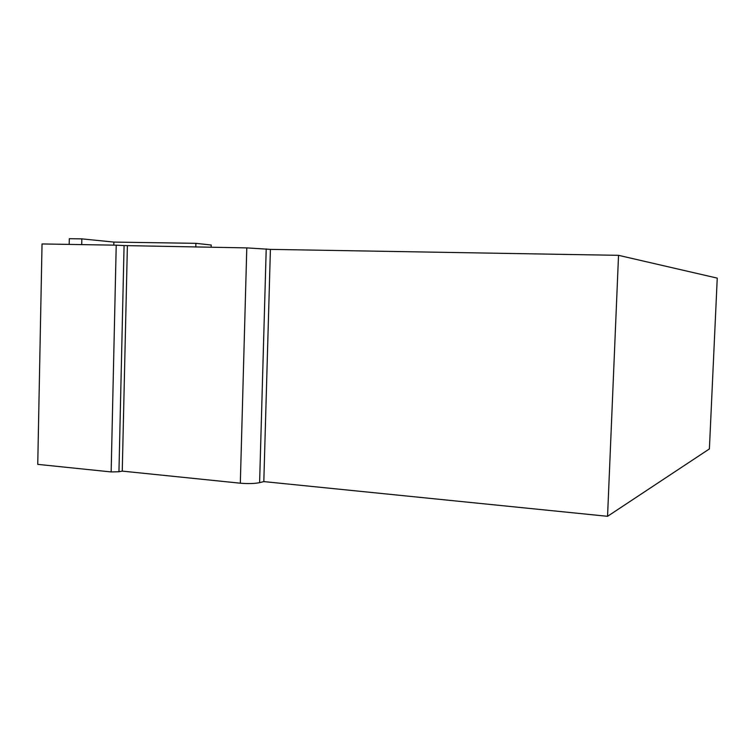 <?xml version="1.0" encoding="UTF-8"?>
<svg xmlns="http://www.w3.org/2000/svg" width="755" height="755" viewBox="0 0 755 755"><rect width="100%" height="100%" fill="white"/><g stroke="black" fill="none" stroke-linecap="round" stroke-linejoin="round"><path stroke-width="1.13" d="M69.196 244.403L69.318 238.693L81.833 238.873L81.71 244.611M81.833 238.873L113.873 242.081L195.894 243.336L211.202 245.016L211.145 247.291M113.873 242.081L113.797 245.139M195.894 243.336L195.8 247.036M116.223 245.177L42.035 243.95L37.75 464.363L111.155 471.932L118.95 471.752L124.075 245.573L116.223 245.177L111.155 471.932M618.534 255.332L607.558 516.307L709.398 448.923L717.25 278.123L618.534 255.332L270.413 249.376L246.791 247.895L124.075 245.573M607.558 516.307L263.816 481.596L259.607 482.653L266.213 248.905M246.791 247.895L240.326 483.2C248.14 483.842 254.567 483.662 259.607 482.653M240.326 483.2L122.263 471.111L118.95 471.752M127.387 245.894L122.263 471.111M270.413 249.376L263.816 481.596M64.628 467.137L78.067 468.515"/></g></svg>
